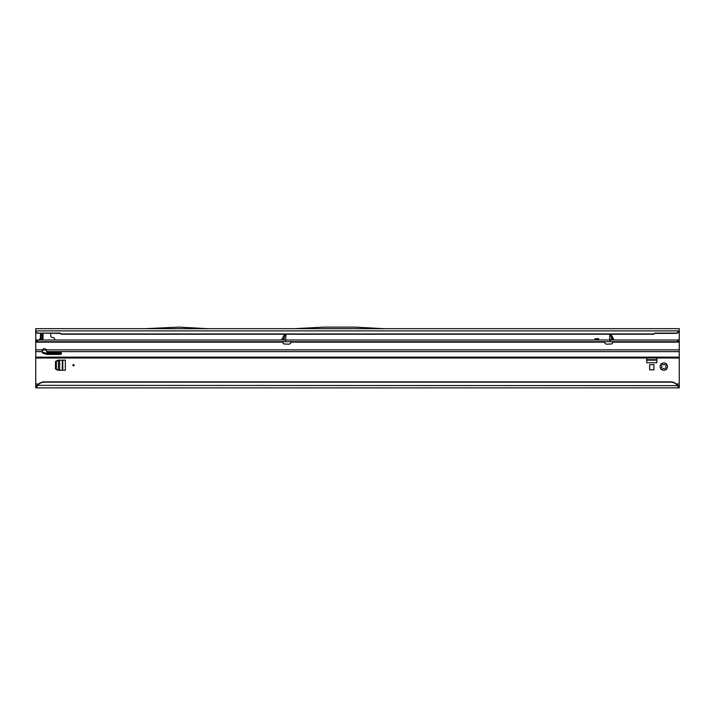 <?xml version="1.0" encoding="UTF-8"?>
<svg xmlns="http://www.w3.org/2000/svg" width="715" height="715" viewBox="0 0 715 715"><rect width="100%" height="100%" fill="white"/><g stroke="black" fill="none" stroke-linecap="round" stroke-linejoin="round"><path stroke-width="1.07" d="M661.053 368.136L661.956 367.153A1.931 1.931 0 0 1 661.956 366.044L660.821 364.498A3.647 3.647 0 0 0 660.821 368.699L661.053 368.136M74.145 365.222A0.643 0.643 0 0 0 73.502 364.579A0.643 0.643 0 0 0 72.859 365.222A0.643 0.643 0 0 0 73.502 365.866A0.643 0.643 0 0 0 74.145 365.222M665.906 369.575L664.36 368.448A1.931 1.931 0 0 1 663.252 368.448L661.706 369.575A3.647 3.647 0 0 0 665.906 369.575A0.858 0.858 0 0 0 666.791 368.699A3.647 3.647 0 0 0 666.791 364.498A0.858 0.858 0 0 0 665.906 363.613A3.647 3.647 0 0 0 661.706 363.613A0.858 0.858 0 0 0 660.821 364.498M660.821 368.699A0.858 0.858 0 0 0 661.706 369.575M646.735 358.018L646.735 362.737L656.853 362.737L656.853 358.018M39.128 339.661L40.469 338.445L40.469 333.396L40.898 339.661M54.626 340L54.626 339.017A1.287 1.287 0 0 0 53.67 337.775L51.721 337.248A1.287 1.287 0 0 1 50.765 336.005L50.765 334.245A1.287 1.287 0 0 0 50.443 333.396M42.23 350.118L46.439 350.118M679.25 385.725L677.606 385.653A8.58 8.5 180 0 0 670.67 382.168L44.33 382.168A8.58 8.5 180 0 0 37.395 385.653L36.349 387.87L679.25 387.87L679.25 358.018L35.75 358.018L35.75 385.725L36.349 385.725L36.349 387.87L35.75 387.87L35.75 385.725M145.216 328.668L35.75 328.668L35.75 340L679.25 340L679.25 330.813L676.676 333.101A2.574 2.547 0 0 0 679.223 330.884L679.241 331.072M598.571 340L598.598 339.893A0.822 0.822 0 0 0 597.803 338.856L594.826 338.856L597.803 338.544A1.135 1.135 0 0 1 598.902 339.974L598.893 340M649.649 369.825L653.939 369.825L653.939 364.677L649.649 364.677L649.649 369.825M65.351 360.163L57.799 360.163L55.484 361.495L55.484 368.949L57.799 370.281L65.351 370.281L65.351 360.163M40.523 338.508L39.182 339.723L40.871 339.723L40.871 338.338M38.324 333.396A2.574 2.547 180 0 1 35.777 331.188L35.777 330.884A2.574 2.547 0 0 0 38.324 333.101L60.006 333.396L61.49 334.245L653.51 334.245L654.994 333.396L676.676 333.324M42.909 349.966L43.66 350.118L42.543 349.519M35.75 330.259L35.777 330.884L679.223 330.884L679.25 328.668L384.456 328.668M38.324 333.101L60.006 333.101L61.49 333.95L653.51 333.95L654.994 333.101L676.676 333.101M294.455 328.677L384.509 328.703L354.98 327.13L323.984 327.13L294.455 328.677M208.619 328.712L145.163 328.677L179.09 327.13L208.619 328.712M208.566 328.668L294.509 328.668M44.33 382.168L44.33 381.864A8.58 8.5 180 0 0 37.395 385.358L677.606 385.653L678.651 387.87L678.651 385.725M37.395 385.358L36.349 385.725M44.33 381.864L670.67 381.864A8.58 8.5 0 0 1 677.606 385.358M666.791 364.498L665.656 366.044A1.931 1.931 0 0 1 665.656 367.153L666.791 368.699M661.706 363.613L663.252 364.748A1.931 1.931 0 0 1 664.36 364.748L665.906 363.613M42.48 335.532L40.898 335.532L43.043 335.406L43.043 340M43.043 349.59L43.043 349.081M41.255 335.103L42.677 333.396M43.043 335.406L43.043 333.494M656.853 360.163L646.735 360.163M62.777 360.163L62.777 370.281M58.55 370.281L56.342 368.949L56.342 361.495L58.55 360.163M281.263 340L285.812 340M284.141 335.317L281.63 339.786M611.468 335.317L613.979 339.786M283.212 341.716L283.069 342.807A1.073 1.073 0 0 0 284.078 343.942L288.404 344.201A2.574 2.574 0 0 0 291.077 342.145L291.13 341.413L291.077 342.145L604.533 342.145A2.574 2.574 0 0 0 607.205 344.201L611.531 343.942A1.073 1.073 0 0 0 612.541 342.807L612.398 341.716M284.141 336.139L284.141 334.933L285.857 334.933L285.857 336.139L284.141 336.139L284.141 339.571M35.75 340.849L35.75 341.716L679.25 341.716L679.25 358.018L35.75 358.018L35.75 357.134L679.25 357.134M285.508 340.733L285.857 336.139M609.797 340L609.752 334.933L611.468 334.933L611.575 339.75L613.631 339.75L611.575 336.193L611.897 340M611.468 339.571L609.752 339.571L610.101 340.733M35.75 341.716L35.75 357.134M42.024 351.056A2.36 1.913 180 0 0 43.544 352.441L46.404 353.255A3.432 2.78 180 0 0 47.548 353.416L60.203 353.416A1.287 1.037 180 0 0 61.329 352.879M60.802 353.299L46.555 353.299M46.69 351.646A2.36 1.913 180 0 0 46.69 351.619L46.359 349.858A2.36 2.36 0 0 0 42.301 349.858L41.971 351.619A2.36 1.913 180 0 0 41.971 351.646A2.36 1.913 180 0 0 43.544 353.442L46.404 354.265A3.432 2.78 180 0 0 47.548 354.425L60.203 354.425A1.287 1.037 180 0 0 60.203 352.343L47.548 352.343A0.858 0.697 0 0 1 46.69 351.646M679.25 340L679.25 341.716M677.418 340L677.418 341.716M37.582 340L37.582 341.716M281.656 340L284.141 336.005M679.25 384.009L676.372 384.009M35.75 332.529L36.394 332.529M678.508 332.529L679.25 332.529M38.628 384.009L35.75 384.009M43.043 339.75L40.898 339.75M43.043 339.223L40.898 339.223M43.043 337.981L40.898 337.981M43.043 336.819L40.898 336.819M656.853 359.69L646.735 359.69M62.303 360.163L62.303 370.281M59.658 370.281L59.658 360.163M58.416 370.209L58.416 360.235M43.544 352.441L43.544 353.442M35.75 351.619L41.971 351.619M46.69 351.619L679.25 351.619M60.203 353.416L60.203 354.425M47.548 353.416L47.548 354.425M46.404 353.255L46.404 354.265M35.75 342.145L283.113 342.145M35.75 349.858L42.301 349.858M46.359 349.858L679.25 349.858M612.496 342.145L679.25 342.145M678.249 340L678.249 341.716M677.543 340L677.543 341.716M37.457 340L37.457 341.716M36.751 340L36.751 341.716M609.752 336.139L611.468 336.139M283.712 340L284.034 336.193"/></g></svg>
